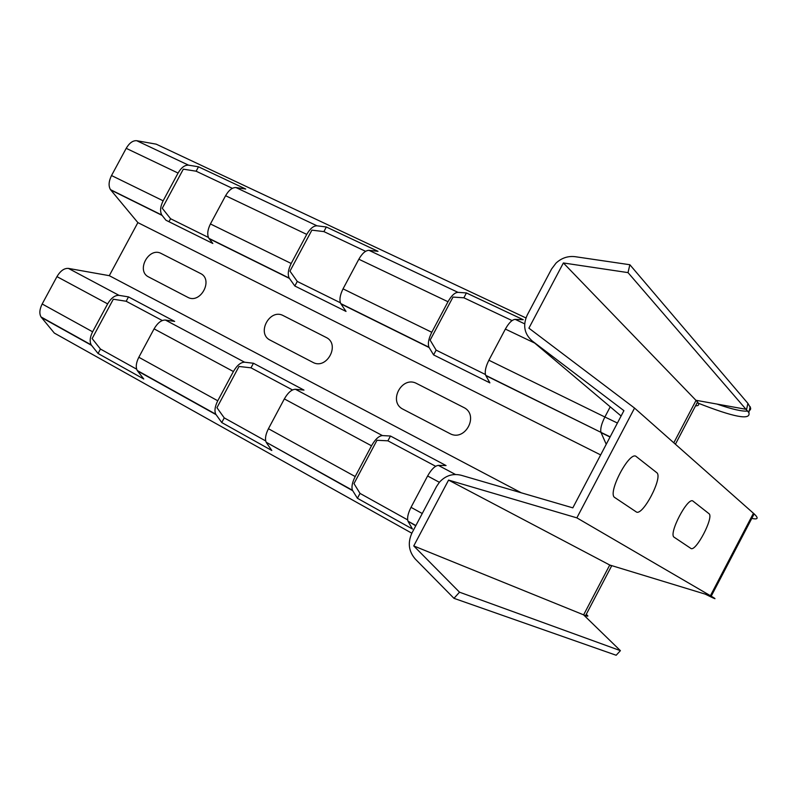 <?xml version="1.0" encoding="UTF-8"?>
<svg xmlns="http://www.w3.org/2000/svg" width="797" height="797" viewBox="0 0 797 797"><rect width="100%" height="100%" fill="white"/><g stroke="black" fill="none" stroke-linecap="round" stroke-linejoin="round"><path stroke-width="1.2" d="M403.113 409.269L449.727 433.498C465.109 442.325 479.684 414.749 463.555 407.377L416.751 383.556C401.887 375.218 387.661 401.997 403.113 409.269M187.624 297.231L148.67 276.977C135.709 270.94 148.86 246.502 161.283 253.526L200.396 273.431C213.875 279.538 200.416 304.633 187.624 297.231M312.753 362.286L270.223 340.18C256.106 333.564 269.765 308.011 283.333 315.652L326.033 337.38C340.747 344.075 326.75 370.346 312.753 362.286M690.8 548.366L674.202 537.268C667.966 534.359 688.07 495.923 693.081 501.193L708.941 513.647C714.351 516.805 695.632 552.63 690.8 548.366M636.315 456.611C629.779 449.936 606.816 493.662 614.816 497.567L636.126 511.813C642.362 517.133 663.532 476.755 656.678 472.611L636.315 456.611M488.88 360.224C485.622 366.779 484.566 371.81 485.712 375.327L489.886 382.869L433.588 354.904L428.965 347.243C427.65 343.696 428.587 338.715 431.775 332.279L447.994 301.734C451.431 295.657 454.758 292.529 457.976 292.35L466.414 292.947L523.25 319.717L515.201 319.368C512.122 319.647 508.845 322.885 505.368 329.081L488.88 360.224L604.883 417C601.486 423.785 600.181 428.906 600.958 432.353L610.153 436.836M532.177 340.937C524.296 333.913 522.643 325.286 527.225 315.054L551.584 269.007L556.037 263.09C561.586 257.979 567.952 255.837 575.135 256.684L629.859 264.734L628.016 272.614L563.379 262.96L528.899 328.165L634.551 408.074L576.859 517.861L448.572 480.093L413.753 545.935L459.52 592.191L453.971 598.328L415.297 559.066C408.642 551.345 407.536 542.627 411.989 532.904L436.577 486.419L439.476 482.165C445.613 475.55 452.845 473.249 461.174 475.261L572.824 507.848L623.912 410.664L532.177 340.937L621.112 416.004M188.53 165.158L198.503 166.802L245.705 189.028L235.992 187.564C232.316 187.405 228.849 190.124 225.591 195.713L210.428 223.947C207.499 229.915 206.981 234.716 208.884 238.333L212.819 243.474L165.955 220.231L161.841 215.06C159.828 211.424 160.257 206.672 163.136 200.804L178.07 173.059C181.298 167.569 184.784 164.939 188.53 165.158L136.725 140.71L156.192 144.157L525.95 317.933M317.007 225.81L326.322 226.986L378.017 251.324L369.001 250.348C365.594 250.388 362.207 253.346 358.839 259.224L343.039 288.853C339.95 295.099 339.193 300.011 340.757 303.587L346.028 311.428L294.84 286.003L289.201 278.083C287.498 274.477 288.165 269.615 291.184 263.478L306.745 234.398C310.063 228.629 313.49 225.77 317.007 225.81L235.992 187.564M716.931 404.059C732.353 409.379 742.674 411.7 747.875 411.023M749.29 410.624L750.465 409.648L750.684 408.164L747.905 403.392L629.859 264.734M433.588 354.904L436.128 350.122L485.443 374.52M512.063 320.583L463.884 297.799L452.995 297.082L430.141 340.14L436.128 350.122M463.884 297.799L466.414 292.947M136.725 140.71C132.89 140.411 129.383 142.952 126.205 148.332L111.52 175.539C108.701 181.298 108.352 186 110.484 189.646L137.871 222.612L109.289 275.672L68.403 268.4C64.208 268.121 60.393 270.86 56.956 276.619L42.181 303.986C39.551 309.266 39.163 313.58 41.016 316.937L54.326 333.076L411.83 533.213M168.954 221.715L170.568 218.727L208.406 237.436M232.355 188.341L196.132 171.206L183.32 169.163L162.269 208.266L170.568 218.727M196.132 171.206L198.503 166.802M294.84 286.003L297.271 281.451L340.389 302.77M365.604 251.324L323.911 231.608L311.886 230.144L289.969 271.139L297.271 281.451M323.911 231.608L326.322 226.986M91.555 345.35L91.217 344.882C89.473 341.534 89.931 337.171 92.611 331.791L107.645 303.886C111.132 297.998 114.927 295.159 119.032 295.358L128.506 296.892L174.663 321.41L165.407 320.045C161.392 319.936 157.617 322.875 154.08 328.862L138.827 357.265C136.098 362.735 135.56 367.138 137.214 370.475L143.759 379.003L98.061 353.489L91.555 345.35L41.364 317.415M408.194 521.597L412.477 529.029L357.415 498.284L352.453 490.255C351.318 487.017 352.234 482.454 355.193 476.556L371.512 445.802C375.228 439.286 378.864 435.879 382.411 435.58L390.46 436.019L446.061 465.558L438.37 465.378C434.963 465.787 431.386 469.323 427.61 475.978L411.023 507.33C408.004 513.338 406.988 517.95 407.974 521.158L415.755 525.801M266.437 442.694L271.807 450.494L221.755 422.549L215.748 414.181C214.273 410.873 214.941 406.41 217.76 400.781L233.401 371.522C237.008 365.345 240.734 362.237 244.589 362.207L253.446 363.253L303.996 390.102L295.428 389.275C291.682 389.394 287.986 392.612 284.34 398.918L268.44 428.726C265.57 434.455 264.813 438.958 266.168 442.235L352.692 490.703M109.289 275.672L521.268 492.795M357.415 498.284L360.015 493.403L407.656 519.893M435.66 466.285L387.91 440.821L376.981 440.283L353.988 483.61L360.015 493.403M387.91 440.821L390.46 436.019M459.52 592.191L620.405 650.661L616.171 655.254L453.971 598.328M162.289 320.524L126.165 301.256L128.506 296.892M98.061 353.489L100.452 349.046L136.636 369.17M126.165 301.256L113.313 299.224L92.133 338.566L100.452 349.046M292.489 389.942L250.995 367.825L253.446 363.253M221.755 422.549L224.246 417.887L265.71 440.95M250.995 367.825L239 366.461L216.943 407.705L224.246 417.887M326.362 227.006L377.977 251.324M466.444 292.977L523.221 319.717M137.871 222.612L600.649 454.918M697.146 402.764C733.917 417.279 751.153 420.567 748.861 412.617L628.016 272.614M695.552 405.812C698.849 405.902 699.517 404.627 697.554 401.987L563.379 262.96M751.79 518.399C757.997 519.774 758.774 518.259 754.141 513.886L634.551 408.074M705.215 594.124C715.845 599.424 717.848 600.101 711.213 596.176L576.859 517.861M586.223 614.397C588.614 616.22 588.405 616.639 585.566 615.643L611.588 565.99L448.572 480.093M585.566 615.643L413.753 545.935M485.861 375.626L600.958 432.353L485.712 375.327M606.238 444.288L601.068 432.641L610.044 437.045M617.406 423.038L604.883 417L610.233 406.819M505.368 329.081L534.687 343.059M524.675 323.841L515.201 319.368M703.721 401.678L696.458 400.373M457.976 292.35L369.001 250.348M358.839 259.224L447.994 301.734M431.775 332.279L343.039 288.853M340.947 303.906L429.135 347.552M126.205 148.332L178.07 173.059M163.136 200.804L111.52 175.539M225.591 195.713L306.745 234.398M291.184 263.478L210.428 223.947M209.103 238.652L289.401 278.392M110.733 189.965L162.07 215.379M92.611 331.791L42.181 303.986M137.532 370.944L216.037 414.639M56.956 276.619L107.645 303.886M119.032 295.358L68.403 268.4M244.589 362.207L165.407 320.045M382.411 435.58L295.428 389.275M455.466 474.484L438.37 465.378M217.76 400.781L138.827 357.265M154.08 328.862L233.401 371.522M284.34 398.918L371.512 445.802M355.193 476.556L268.44 428.726M422.251 513.517L411.023 507.33M427.61 475.978L439.366 482.295M673.814 442.803L696.09 400.303L746.58 409.399L747.905 403.392M620.405 650.661L583.603 614.885L609.745 565.023L710.426 595.718L753.444 513.248M340.757 303.587L428.965 347.243M208.884 238.333L289.201 278.083M110.484 189.646L161.841 215.06M41.016 316.937L91.217 344.882M137.214 370.475L215.748 414.181M266.168 442.235L352.453 490.255M407.974 521.158L415.885 525.552M750.156 406.619L748.861 412.617M697.554 401.987L675.418 444.228M754.141 513.886L711.213 596.176"/></g></svg>
